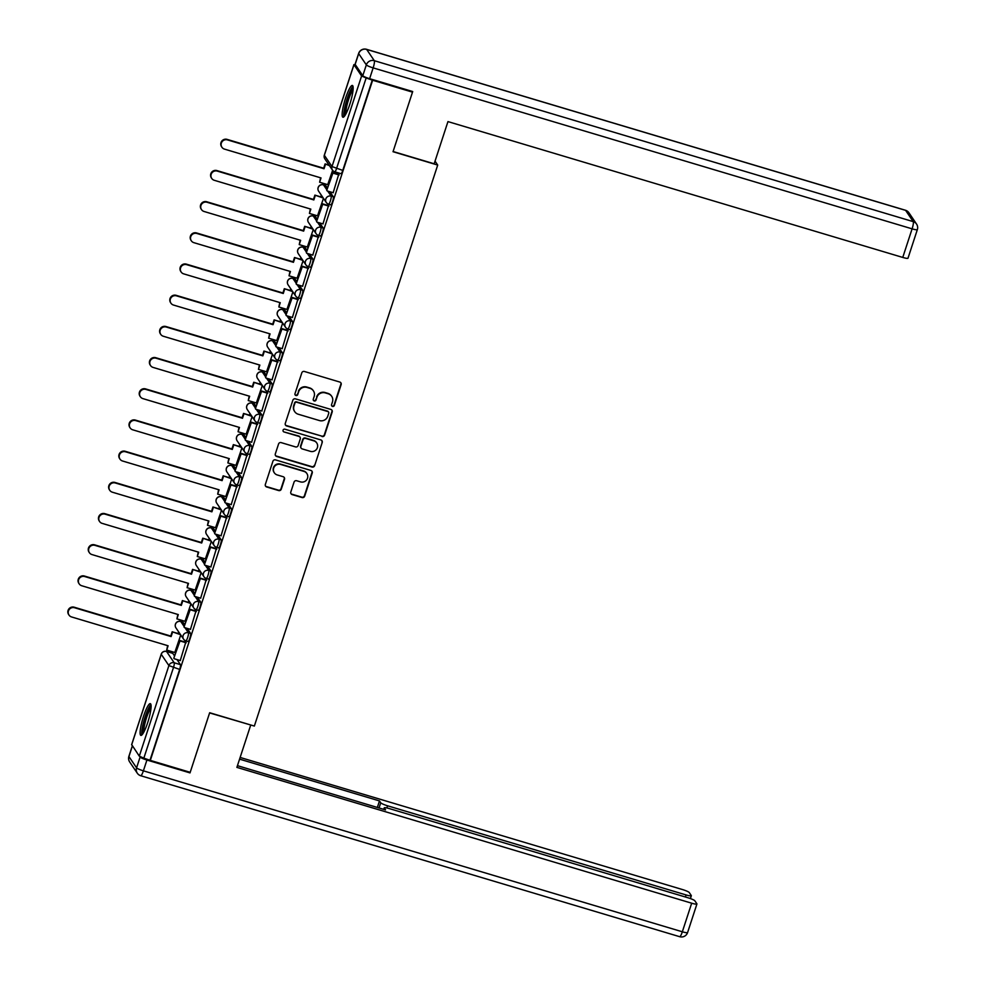 <?xml version="1.0" encoding="UTF-8"?>
<svg xmlns="http://www.w3.org/2000/svg" width="986" height="986" viewBox="0 0 986 986"><rect width="100%" height="100%" fill="white"/><g stroke="black" fill="none" stroke-linecap="round" stroke-linejoin="round"><path stroke-width="1.48" d="M332.492 406.417A1.454 1.417 145.9 0 0 334.328 405.456L341.144 384.602A2.083 2.034 145.9 0 0 339.813 382.05L304.415 371.475A2.083 2.034 145.9 0 0 301.802 372.856L294.987 393.71A1.454 1.417 145.9 0 0 295.923 395.497A1.454 1.417 145.9 0 0 297.747 394.523L298.622 391.836A6.668 6.495 145.9 0 1 306.966 387.436L309.924 388.311A6.668 6.495 145.9 0 1 314.164 396.471L313.277 399.17A1.454 1.417 145.9 0 0 314.214 400.957A1.454 1.417 145.9 0 0 316.038 399.996L316.913 397.296A6.668 6.495 145.9 0 1 325.257 392.896L328.215 393.771A6.668 6.495 145.9 0 1 332.455 401.931L331.567 404.63A1.454 1.417 145.9 0 0 332.492 406.417M331.616 405.653A1.454 1.417 145.9 0 0 334.057 405.049L340.873 384.207A2.083 2.034 145.9 0 0 340.749 382.654M295.048 394.72A1.454 1.417 145.9 0 0 297.476 394.129L298.622 391.836M313.326 400.193A1.454 1.417 145.9 0 0 315.766 399.589L316.913 397.296M184.752 624.791L182.965 622.166A4.252 0.752 -73.4 0 0 182.878 622.092A4.252 0.752 -73.4 0 0 182.767 622.104M194.945 593.597L193.17 590.971A4.252 0.752 -73.4 0 0 193.071 590.897A4.252 0.752 -73.4 0 0 192.96 590.91M205.137 562.414L203.362 559.789A4.252 0.752 -73.4 0 0 203.264 559.715A4.252 0.752 -73.4 0 0 203.153 559.728M215.33 531.22L213.555 528.595A4.252 0.752 -73.4 0 0 213.457 528.521A4.252 0.752 -73.4 0 0 213.346 528.533M225.523 500.025L223.748 497.412A4.252 0.752 -73.4 0 0 223.649 497.338A4.252 0.752 -73.4 0 0 223.539 497.351M235.716 468.843L233.941 466.218A4.252 0.752 -73.4 0 0 233.855 466.144A4.252 0.752 -73.4 0 0 233.731 466.156M245.908 437.648L244.134 435.036A4.252 0.752 -73.4 0 0 244.047 434.962A4.252 0.752 -73.4 0 0 243.924 434.974M256.101 406.466L254.326 403.841A4.252 0.752 -73.4 0 0 254.24 403.767A4.252 0.752 -73.4 0 0 254.117 403.779M266.294 375.272L264.519 372.659A4.252 0.752 -73.4 0 0 264.433 372.585A4.252 0.752 -73.4 0 0 264.31 372.597M276.499 344.089L274.712 341.464A4.252 0.752 -73.4 0 0 274.626 341.39A4.252 0.752 -73.4 0 0 274.515 341.402M286.692 312.895L284.905 310.27A4.252 0.752 -73.4 0 0 284.818 310.208A4.252 0.752 -73.4 0 0 284.707 310.208M296.885 281.713L295.11 279.087A4.252 0.752 -73.4 0 0 295.011 279.013A4.252 0.752 -73.4 0 0 294.9 279.026M307.077 250.518L305.303 247.893A4.252 0.752 -73.4 0 0 305.204 247.819A4.252 0.752 -73.4 0 0 305.093 247.831M317.27 219.336L315.495 216.71A4.252 0.752 -73.4 0 0 315.397 216.637A4.252 0.752 -73.4 0 0 315.286 216.649M327.463 188.141L325.688 185.516A4.252 0.752 -73.4 0 0 325.602 185.442A4.252 0.752 -73.4 0 0 325.479 185.454M349.759 104.442A16.577 2.946 -73.4 0 0 352.396 85.462A16.577 2.946 -73.4 0 0 345.544 98.23A16.577 2.946 -73.4 0 0 342.906 117.223A16.577 2.946 -73.4 0 0 349.759 104.442M147.703 722.627A16.577 2.946 -73.4 0 0 150.34 703.647A16.577 2.946 -73.4 0 0 143.488 716.415A16.577 2.946 -73.4 0 0 140.862 735.396A16.577 2.946 -73.4 0 0 147.703 722.627M290.808 492.026A2.083 2.034 145.9 0 0 292.139 494.578L302.061 497.548A2.083 2.034 145.9 0 0 304.674 496.168L312.242 473.009A2.083 2.034 145.9 0 0 310.923 470.458L275.513 459.895A2.083 2.034 145.9 0 0 272.912 461.263L265.345 484.422A2.083 2.034 145.9 0 0 266.664 486.973L278.668 490.547A2.083 2.034 145.9 0 0 281.269 489.179L284.51 479.27A2.083 2.034 145.9 0 0 283.179 476.719L277.239 474.944A5.583 5.435 145.9 0 1 274.552 466.477A5.583 5.435 145.9 0 1 280.665 464.443L303.971 471.407A5.583 5.435 145.9 0 1 306.658 479.862A5.583 5.435 145.9 0 1 300.545 481.895L296.65 480.737A2.083 2.034 145.9 0 0 294.05 482.117L290.808 492.026M411.938 91.316L412.505 92.142L393.032 151.721L437.71 165.069L254.351 726.066L209.673 712.73L190.199 772.309L150.328 760.391L372.634 80.236L366.151 77.98L336.546 168.557A4.252 0.752 106.6 0 1 334.796 171.823A4.252 0.752 106.6 0 1 334.698 171.749A4.252 4.141 145.9 0 1 332.492 170.134A4.252 4.252 0 0 0 334.796 171.823L341.008 173.684A4.252 0.752 106.6 0 1 340.909 173.61M412.505 92.142L372.634 80.236M322.015 436.515A2.083 2.034 145.9 0 0 324.616 435.134L332.196 411.975A2.083 2.034 145.9 0 0 330.865 409.424L295.467 398.862A2.083 2.034 145.9 0 0 292.854 400.23L285.287 423.388A2.083 2.034 145.9 0 0 286.618 425.94L321.744 436.108A2.083 2.034 145.9 0 0 324.357 434.74L331.925 411.581A2.083 2.034 145.9 0 0 331.801 410.028M322.212 442.492L314.645 465.651A2.083 2.034 145.9 0 1 312.044 467.031L276.647 456.456A2.083 2.034 145.9 0 1 275.316 453.905L278.557 443.996A2.083 2.034 145.9 0 1 281.158 442.615L295.517 446.904A2.083 2.034 145.9 0 0 298.129 445.536L300.274 438.955A2.083 2.034 145.9 0 0 298.955 436.404L284.005 431.942A1.454 1.417 145.9 0 1 283.302 429.723A1.454 1.417 145.9 0 1 284.905 429.193L320.894 439.941A2.083 2.034 145.9 0 1 322.212 442.492L314.645 465.651M172.562 653.287A4.252 0.752 106.6 0 1 172.686 653.287A4.252 0.752 106.6 0 1 172.772 653.348L174.559 655.973M176.987 659.56L180.426 664.638L174.214 662.777A4.252 0.752 106.6 0 1 173.45 667.571L143.845 758.148L139.297 756.151L131.717 744.664M325.035 183.852L324.604 185.146M321.325 195.179L320.77 196.867M314.83 215.047L314.411 216.341M311.132 226.373L310.578 228.062M304.637 246.229L304.218 247.523M300.94 257.556L300.385 259.256M294.444 277.423L294.025 278.718M290.747 288.75L290.192 290.439M284.251 308.606L283.832 309.912M280.554 319.932L279.999 321.633M274.059 339.8L273.64 341.094M270.361 351.127L269.807 352.815M263.866 370.982L263.447 372.289M260.168 382.309L259.614 384.01M253.673 402.177L253.242 403.471M249.963 413.504L249.421 415.192M243.48 433.372L243.049 434.666M239.771 444.698L239.216 446.387M233.288 464.554L232.856 465.848M229.578 475.881L229.023 477.569M223.082 495.748L222.663 497.043M219.385 507.075L218.83 508.764M212.89 526.931L212.471 528.225M209.192 538.257L208.638 539.946M202.697 558.125L202.278 559.419M198.999 569.452L198.445 571.14M192.504 589.308L192.085 590.602M188.807 600.634L188.252 602.335M182.311 620.502L181.892 621.796M178.614 631.829L178.059 633.517M172.119 651.684L171.7 652.991M150.328 760.391L143.845 758.148M355.268 64.571L353.962 64.706L361.603 75.984L366.151 77.98M327.709 184.653L332.615 170.319M333.169 192.701L338.691 174.411M322.977 223.896L328.498 205.606M317.517 215.848L323.457 198.334M312.784 255.091L318.305 236.788M307.324 247.03L313.265 229.516M302.591 286.273L308.113 267.982M297.131 278.225L303.072 260.711M292.398 317.467L297.908 299.165M286.938 309.407L292.879 291.893M282.206 348.65L287.715 330.359M276.746 340.601L282.686 323.088M272.013 379.844L277.522 361.542M266.553 371.796L272.493 354.27M261.808 411.026L267.329 392.736M256.36 402.978L262.301 385.464M251.615 442.221L257.136 423.918M246.155 434.173L252.108 416.647M241.422 473.403L246.944 455.113M235.962 465.355L241.915 447.841M231.229 504.598L236.751 486.295M225.769 496.55L231.71 479.036M221.037 535.792L226.558 517.49M215.577 527.732L221.517 510.218M210.844 566.975L216.365 548.684M205.384 558.926L211.324 541.413M200.651 598.169L206.16 579.867M195.191 590.109L201.132 572.595M190.458 629.351L195.968 611.061M184.998 621.303L190.939 603.789M180.265 660.546L185.775 642.243M187.18 628.378L190.618 633.443L188.412 632.79A4.252 0.752 106.6 0 1 187.734 637.289A4.252 0.752 106.6 0 1 185.886 640.863A4.252 0.752 106.6 0 1 185.799 640.789A4.252 4.141 -34.1 0 1 183.1 635.588A4.252 4.141 -34.1 0 1 188.412 632.79L184.974 627.712M197.373 597.183L200.811 602.261L198.605 601.596A4.252 0.752 106.6 0 1 197.927 606.107A4.252 0.752 106.6 0 1 196.078 609.668A4.252 0.752 106.6 0 1 195.992 609.595A4.252 4.141 -34.1 0 1 193.293 604.406A4.252 4.141 -34.1 0 1 198.605 601.596L195.166 596.53M207.565 566.001L211.004 571.067L208.798 570.413A4.252 0.752 106.6 0 1 208.132 574.912A4.252 0.752 106.6 0 1 206.284 578.474A4.252 0.752 106.6 0 1 206.185 578.412A4.252 4.141 -34.1 0 1 203.486 573.211A4.252 4.141 -34.1 0 1 208.798 570.413L205.359 565.335M217.758 534.806L221.197 539.884L218.991 539.219A4.252 0.752 106.6 0 1 218.325 543.73A4.252 0.752 106.6 0 1 216.476 547.292A4.252 0.752 106.6 0 1 216.378 547.218A4.252 4.141 -34.1 0 1 213.679 542.017A4.252 4.141 -34.1 0 1 218.991 539.219L215.564 534.153M227.951 503.624L231.39 508.69L229.183 508.036A4.252 0.752 106.6 0 1 228.518 512.535A4.252 0.752 106.6 0 1 226.669 516.097A4.252 0.752 106.6 0 1 226.57 516.023A4.252 4.141 -34.1 0 1 223.871 510.834A4.252 4.141 -34.1 0 1 229.183 508.036L225.757 502.959M238.156 472.43L241.582 477.495L239.388 476.842A4.252 0.752 106.6 0 1 238.711 481.353A4.252 0.752 106.6 0 1 236.862 484.915A4.252 0.752 106.6 0 1 236.763 484.841A4.252 4.141 -34.1 0 1 234.064 479.64A4.252 4.141 -34.1 0 1 239.388 476.842L235.95 471.776M248.349 441.247L251.787 446.313L249.581 445.647A4.252 0.752 106.6 0 1 248.903 450.158A4.252 0.752 106.6 0 1 247.055 453.72A4.252 0.752 106.6 0 1 246.968 453.646A4.252 4.141 -34.1 0 1 244.269 448.457A4.252 4.141 -34.1 0 1 249.581 445.647L246.143 440.582M258.542 410.053L261.98 415.118L259.774 414.465A4.252 0.752 106.6 0 1 259.096 418.976A4.252 0.752 106.6 0 1 257.247 422.538A4.252 0.752 106.6 0 1 257.161 422.464A4.252 4.141 -34.1 0 1 254.462 417.263A4.252 4.141 -34.1 0 1 259.774 414.465L256.335 409.4M268.734 378.858L272.173 383.936L269.967 383.271A4.252 0.752 106.6 0 1 269.289 387.781A4.252 0.752 106.6 0 1 267.44 391.343A4.252 0.752 106.6 0 1 267.354 391.269A4.252 4.141 -34.1 0 1 264.655 386.081A4.252 4.141 -34.1 0 1 269.967 383.271L266.528 378.205M278.927 347.676L282.366 352.741L280.16 352.088A4.252 0.752 106.6 0 1 279.482 356.587A4.252 0.752 106.6 0 1 277.633 360.161A4.252 0.752 106.6 0 1 277.547 360.087A4.252 4.141 -34.1 0 1 274.847 354.886A4.252 4.141 -34.1 0 1 280.16 352.088L276.721 347.01M289.12 316.481L292.559 321.559L290.352 320.894A4.252 0.752 106.6 0 1 289.674 325.405A4.252 0.752 106.6 0 1 287.826 328.967A4.252 0.752 106.6 0 1 287.739 328.893A4.252 4.141 -34.1 0 1 285.04 323.704A4.252 4.141 -34.1 0 1 290.352 320.894L286.914 315.828M299.313 285.299L302.751 290.365L300.545 289.711A4.252 0.752 106.6 0 1 299.88 294.21A4.252 0.752 106.6 0 1 298.031 297.784A4.252 0.752 106.6 0 1 297.932 297.71A4.252 4.141 -34.1 0 1 295.233 292.509A4.252 4.141 -34.1 0 1 300.545 289.711L297.106 284.634M309.505 254.105L312.944 259.182L310.738 258.517A4.252 0.752 106.6 0 1 310.072 263.028A4.252 0.752 106.6 0 1 308.224 266.59A4.252 0.752 106.6 0 1 308.125 266.516A4.252 4.141 -34.1 0 1 305.426 261.327A4.252 4.141 -34.1 0 1 310.738 258.517L307.299 253.451M319.698 222.922L323.137 227.988L320.931 227.335A4.252 0.752 106.6 0 1 320.265 231.833A4.252 0.752 106.6 0 1 318.416 235.395A4.252 0.752 106.6 0 1 318.318 235.321A4.252 4.141 -34.1 0 1 315.619 230.132A4.252 4.141 -34.1 0 1 320.931 227.335L317.504 222.257M329.903 191.728L333.33 196.793L331.136 196.14A4.252 0.752 106.6 0 1 330.458 200.651A4.252 0.752 106.6 0 1 328.609 204.213A4.252 0.752 106.6 0 1 328.511 204.139A4.252 4.141 -34.1 0 1 325.811 198.938A4.252 4.141 -34.1 0 1 331.136 196.14L327.697 191.074M437.71 165.069L435.036 161.125M174.805 652.485L180.746 634.972M188.006 641.442A4.252 0.752 -73.4 0 0 188.092 641.516A4.252 0.752 -73.4 0 0 189.941 637.954A4.252 0.752 -73.4 0 0 190.618 633.443M198.198 610.248A4.252 0.752 -73.4 0 0 198.285 610.322A4.252 0.752 -73.4 0 0 200.133 606.76A4.252 0.752 -73.4 0 0 200.811 602.261M208.391 579.065A4.252 0.752 -73.4 0 0 208.477 579.139A4.252 0.752 -73.4 0 0 210.326 575.577A4.252 0.752 -73.4 0 0 211.004 571.067M218.584 547.871A4.252 0.752 -73.4 0 0 218.67 547.945A4.252 0.752 -73.4 0 0 220.519 544.383A4.252 0.752 -73.4 0 0 221.197 539.884M228.777 516.689A4.252 0.752 -73.4 0 0 228.875 516.763A4.252 0.752 -73.4 0 0 230.724 513.201A4.252 0.752 -73.4 0 0 231.39 508.69M238.969 485.494A4.252 0.752 -73.4 0 0 239.068 485.568A4.252 0.752 -73.4 0 0 240.917 482.006A4.252 0.752 -73.4 0 0 241.582 477.495M249.162 454.312A4.252 0.752 -73.4 0 0 249.261 454.386A4.252 0.752 -73.4 0 0 251.11 450.812A4.252 0.752 -73.4 0 0 251.787 446.313M259.367 423.117A4.252 0.752 -73.4 0 0 259.454 423.191A4.252 0.752 -73.4 0 0 261.302 419.629A4.252 0.752 -73.4 0 0 261.98 415.118M269.56 391.935A4.252 0.752 -73.4 0 0 269.646 392.009A4.252 0.752 -73.4 0 0 271.495 388.435A4.252 0.752 -73.4 0 0 272.173 383.936M279.753 360.74A4.252 0.752 -73.4 0 0 279.839 360.814A4.252 0.752 -73.4 0 0 281.688 357.252A4.252 0.752 -73.4 0 0 282.366 352.741M289.946 329.558A4.252 0.752 -73.4 0 0 290.032 329.62A4.252 0.752 -73.4 0 0 291.881 326.058A4.252 0.752 -73.4 0 0 292.559 321.559M300.138 298.364A4.252 0.752 -73.4 0 0 300.225 298.438A4.252 0.752 -73.4 0 0 302.073 294.876A4.252 0.752 -73.4 0 0 302.751 290.365M310.331 267.169A4.252 0.752 -73.4 0 0 310.417 267.243A4.252 0.752 -73.4 0 0 312.266 263.681A4.252 0.752 -73.4 0 0 312.944 259.182M320.524 235.987A4.252 0.752 -73.4 0 0 320.623 236.061A4.252 0.752 -73.4 0 0 322.471 232.499A4.252 0.752 -73.4 0 0 323.137 227.988M330.717 204.792A4.252 0.752 -73.4 0 0 330.815 204.866A4.252 0.752 -73.4 0 0 332.664 201.304A4.252 0.752 -73.4 0 0 333.33 196.793M150.057 759.996L179.662 669.432A4.252 0.752 -73.4 0 0 180.426 664.638M372.363 79.841L342.758 170.405A4.252 0.752 106.6 0 1 341.008 173.684M331.678 396.31L331.407 395.916A6.668 6.495 145.9 0 0 327.944 393.377L328.215 393.771M316.642 396.89A6.668 6.495 145.9 0 1 324.986 392.49L327.944 393.377M313.388 390.85L313.129 390.444A6.668 6.495 145.9 0 0 309.653 387.917L309.924 388.311M298.351 391.43A6.668 6.495 145.9 0 1 306.708 387.03L309.653 387.917M285.41 424.941A2.083 2.034 145.9 0 0 286.347 425.545L321.744 436.108M328.732 413.319A1.454 1.417 145.9 0 0 327.808 411.532L296.737 402.251A1.454 1.417 145.9 0 0 294.9 403.212L293.976 406.059A6.668 6.495 145.9 0 0 298.216 414.219L319.452 420.566A6.668 6.495 145.9 0 0 327.796 416.166L328.732 413.319M328.56 412.086L328.289 411.692A1.454 1.417 145.9 0 0 327.537 411.137L327.808 411.532M294.74 411.68L294.481 411.285A6.668 6.495 145.9 0 1 293.705 405.665L294.641 402.818A1.454 1.417 145.9 0 1 296.466 401.857L327.537 411.137M275.439 455.458A2.083 2.034 145.9 0 0 276.376 456.062L311.773 466.625A2.083 2.034 145.9 0 0 314.374 465.256M300.04 437.205L299.769 436.798A2.083 2.034 145.9 0 0 298.684 436.009L284.005 431.942M310.417 451.354A5.583 5.435 145.9 0 0 316.752 442.973A5.583 5.435 145.9 0 0 313.844 440.853L305.635 438.4A2.083 2.034 145.9 0 0 303.035 439.781L300.878 446.35A2.083 2.034 145.9 0 0 302.209 448.901L310.417 451.354M316.752 442.973L316.481 442.578A5.583 5.435 145.9 0 0 313.573 440.459L313.844 440.853M301.124 448.112L300.853 447.718A2.083 2.034 145.9 0 1 300.607 445.955L302.764 439.386A2.083 2.034 145.9 0 1 305.364 438.006L313.573 440.459M321.941 442.098A2.083 2.034 145.9 0 0 321.83 440.545M306.868 473.526L306.609 473.12A5.583 5.435 145.9 0 0 303.7 471L303.971 471.407M274.33 472.824L274.059 472.43A5.583 5.435 145.9 0 1 280.394 464.049L303.7 471M265.456 485.975A2.083 2.034 145.9 0 0 266.393 486.566L278.397 490.153A2.083 2.034 145.9 0 0 280.998 488.785L284.239 478.863A2.083 2.034 145.9 0 0 284.128 477.323M290.932 493.579A2.083 2.034 145.9 0 0 291.868 494.183L301.79 497.141A2.083 2.034 145.9 0 0 304.403 495.773L311.97 472.614A2.083 2.034 145.9 0 0 311.859 471.061M221.924 147.247L221.567 146.729A4.881 4.757 -34.1 0 1 227.113 139.383L227.47 139.901A4.881 4.757 145.9 0 0 221.924 147.247A4.881 4.757 145.9 0 0 224.463 149.108L321.029 177.936L319.624 182.237L327.907 184.715M319.624 182.237L320.561 177.8M227.113 139.383L323.679 168.224L325.084 163.922L329.447 165.648M329.09 165.13L325.084 163.922M338.888 174.473L332.553 172.575L326.736 190.372L332.898 173.092L339.11 174.953M327.081 190.89L333.293 192.751M227.47 139.901L324.037 168.742L325.442 164.452M434.173 163.787L447.952 121.598L902.757 257.432L912.099 228.838L373.152 67.886L369.627 78.683L412.703 91.538L393.094 151.524L434.173 163.787M355.157 64.41L362.799 75.688L366.336 64.891L358.682 53.614L355.157 64.41A6.372 0.9 -161.9 0 1 355.108 64.226L358.633 53.429A6.372 0.9 18.1 0 0 358.682 53.614A6.372 6.212 145.9 0 1 366.656 49.411L374.298 60.688L913.246 221.64L905.604 210.363L366.656 49.411A6.372 1.134 -73.4 0 0 366.521 49.3A6.372 6.372 0 0 0 358.633 53.429M907.946 258.024A6.372 0.9 -161.9 0 1 907.995 258.209A6.372 0.9 -161.9 0 1 902.757 257.432M369.627 78.683A6.372 0.9 -161.9 0 1 362.799 75.688M132.395 745.958L128.919 756.57L136.573 767.847L140.098 757.051A6.372 0.9 18.1 0 0 146.926 760.033L190.002 772.901L209.599 712.927L250.481 724.92M250.678 725.191L236.886 767.379L691.679 903.201A6.372 0.9 18.1 0 0 696.929 903.977A6.372 0.9 18.1 0 0 696.88 903.792L694.822 900.773A6.372 0.9 18.1 0 0 688.006 897.778L389.482 808.631A6.372 0.9 18.1 0 0 384.232 807.842A6.372 0.9 18.1 0 0 384.281 808.027L383.837 809.383M237.441 765.666L385.551 809.9L384.281 808.027M685.418 897.001L686.083 894.943A6.372 0.9 18.1 0 0 691.334 895.732A6.372 0.9 18.1 0 0 691.285 895.547L689.239 892.515A6.372 0.9 18.1 0 0 682.411 889.532L240.128 757.445M379.055 807.965L380.744 802.801L379.474 800.928L239.573 759.146M380.744 802.801A6.372 0.9 18.1 0 0 387.56 805.796L386.857 807.941M686.083 894.943L387.56 805.796M190.002 772.901L189.435 772.075M377.342 807.448L379.474 800.928M344.989 115.473A14.346 2.539 106.6 0 1 344.841 115.313A14.346 2.539 106.6 0 1 346.961 100.609A14.346 2.539 106.6 0 1 353.173 88.062M353.013 86.423A16.466 2.921 -73.4 0 0 346.456 100.979A16.466 2.921 -73.4 0 0 343.954 116.755M353.087 89.899A13.274 2.354 -73.4 0 0 347.996 101.447A13.274 2.354 -73.4 0 0 345.926 113.871M142.933 733.646A14.346 2.539 106.6 0 1 142.797 733.498A14.346 2.539 106.6 0 1 144.905 718.794A14.346 2.539 106.6 0 1 151.117 706.235M150.969 704.596A16.466 2.921 -73.4 0 0 144.4 719.164A16.466 2.921 -73.4 0 0 141.898 734.94M151.031 708.084A13.274 2.354 -73.4 0 0 145.953 719.62A13.274 2.354 -73.4 0 0 143.87 732.056M211.731 178.429L211.374 177.911A4.881 4.757 -34.1 0 1 216.92 170.578L217.277 171.096A4.881 4.757 145.9 0 0 211.731 178.429A4.881 4.757 145.9 0 0 214.27 180.29L310.836 209.131L309.431 213.432L317.714 215.909M309.431 213.432L310.356 208.995M216.92 170.578L313.486 199.418L314.891 195.117L323.26 198.026M322.903 197.508L314.891 195.117M328.695 205.655L322.36 203.769L316.543 221.567L322.705 204.287L328.917 206.136M316.888 222.084L323.1 223.933M217.277 171.096L313.844 199.936L315.249 195.635M201.526 209.624L201.181 209.106A4.881 4.757 -34.1 0 1 206.727 201.76L207.085 202.278A4.881 4.757 145.9 0 0 201.526 209.624A4.881 4.757 145.9 0 0 204.077 211.485L300.644 240.325L299.239 244.614L307.521 247.092M299.239 244.614L300.163 240.177M206.727 201.76L303.294 230.601L304.699 226.312L313.067 229.22M312.71 228.703L304.699 226.312M318.503 236.85L312.168 234.951L306.35 252.749L312.513 235.469L318.725 237.33M306.695 253.266L312.907 255.127M207.085 202.278L303.651 231.118L305.056 226.829M191.333 240.818L190.988 240.288A4.881 4.757 -34.1 0 1 196.534 232.955L196.88 233.472A4.881 4.757 145.9 0 0 191.333 240.818A4.881 4.757 145.9 0 0 193.885 242.667L290.451 271.507L289.046 275.809L297.328 278.286M289.046 275.809L289.97 271.372M196.534 232.955L293.101 261.795L294.506 257.494L302.875 260.403M302.517 259.885L294.506 257.494M308.31 268.032L301.975 266.146L296.157 283.943L302.32 266.664L308.532 268.512M296.503 284.461L302.714 286.31M196.88 233.472L293.458 262.313L294.863 258.012M181.141 272L180.795 271.483A4.881 4.757 -34.1 0 1 186.342 264.137L186.687 264.667A4.881 4.757 145.9 0 0 181.141 272A4.881 4.757 145.9 0 0 183.679 273.861L280.258 302.702L278.853 306.991L287.136 309.468M278.853 306.991L279.777 302.554M186.342 264.137L282.908 292.978L284.313 288.688L292.682 291.597M292.324 291.08L284.313 288.688M298.117 299.226L291.77 297.328L285.965 315.126L292.127 297.858L298.339 299.707M286.31 315.643L292.522 317.504M186.687 264.667L283.265 293.495L284.671 289.206M170.948 303.195L170.603 302.677A4.881 4.757 -34.1 0 1 176.149 295.332L176.494 295.849A4.881 4.757 145.9 0 0 170.948 303.195A4.881 4.757 145.9 0 0 173.487 305.044L270.065 333.884L268.66 338.186L276.943 340.663M268.66 338.186L269.585 333.749M176.149 295.332L272.715 324.172L274.12 319.871L282.477 322.779M282.132 322.262L274.12 319.871M287.912 330.421L281.577 328.523L275.76 346.32L281.934 329.041L288.146 330.902M276.117 346.838L282.329 348.687M176.494 295.849L273.06 324.69L274.465 320.388M160.755 334.377L160.398 333.86A4.881 4.757 -34.1 0 1 165.956 326.526L166.301 327.044A4.881 4.757 145.9 0 0 160.755 334.377A4.881 4.757 145.9 0 0 163.294 336.238L259.86 365.079L258.455 369.38L266.75 371.845M258.455 369.38L259.392 364.931M165.956 326.526L262.522 355.367L263.928 351.065L272.284 353.974M271.939 353.456L263.928 351.065M277.719 361.603L271.384 359.717L265.567 377.502L271.742 360.235L277.953 362.084M265.924 378.02L272.136 379.881M166.301 327.044L262.868 355.884L264.273 351.583M150.562 365.572L150.205 365.054A4.881 4.757 -34.1 0 1 155.751 357.708L156.108 358.226A4.881 4.757 145.9 0 0 150.562 365.572A4.881 4.757 145.9 0 0 153.101 367.421L249.668 396.261L248.262 400.562L256.557 403.04M248.262 400.562L249.199 396.125M155.751 357.708L252.33 386.549L253.735 382.248L262.091 385.156M261.746 384.639L253.735 382.248M267.526 392.798L261.191 390.9L255.374 408.697L261.549 391.417L267.761 393.278M255.731 409.215L261.943 411.063M156.108 358.226L252.675 387.067L254.08 382.765M140.369 396.754L140.012 396.236A4.881 4.757 -34.1 0 1 145.558 388.903L145.916 389.421A4.881 4.757 145.9 0 0 140.369 396.754A4.881 4.757 145.9 0 0 142.908 398.615L239.475 427.456L238.07 431.757L246.364 434.222M238.07 431.757L239.006 427.308M145.558 388.903L242.137 417.744L243.542 413.442L251.898 416.351M251.553 415.833L243.542 413.442M257.334 423.98L250.999 422.094L245.181 439.879L251.344 422.612L257.556 424.461M245.539 440.397L251.75 442.258M145.916 389.421L242.482 418.261L243.887 413.96M130.177 427.949L129.819 427.431A4.881 4.757 -34.1 0 1 135.365 420.085L135.723 420.603A4.881 4.757 145.9 0 0 130.177 427.949A4.881 4.757 145.9 0 0 132.716 429.797L229.282 458.638L227.877 462.939L236.159 465.417M227.877 462.939L228.814 458.502M135.365 420.085L231.932 448.926L233.337 444.624L241.706 447.545M241.348 447.028L233.337 444.624M247.141 455.175L240.806 453.277L234.988 471.074L241.151 453.794L247.363 455.655M235.346 471.591L241.545 473.44M135.723 420.603L232.289 449.443L233.694 445.142M119.984 459.131L119.626 458.613A4.881 4.757 -34.1 0 1 125.173 451.28L125.53 451.798A4.881 4.757 145.9 0 0 119.984 459.131A4.881 4.757 145.9 0 0 122.523 460.992L219.089 489.832L217.684 494.134L225.967 496.611M217.684 494.134L218.609 489.685M125.173 451.28L221.739 480.12L223.144 475.819L231.513 478.728M231.155 478.21L223.144 475.819M236.948 486.357L230.613 484.471L224.796 502.256L230.958 484.989L237.17 486.837M225.141 502.786L231.353 504.635M125.53 451.798L222.096 480.638L223.502 476.337M109.779 490.325L109.434 489.808A4.881 4.757 -34.1 0 1 114.98 482.462L115.337 482.98A4.881 4.757 145.9 0 0 109.779 490.325A4.881 4.757 145.9 0 0 112.33 492.187L208.896 521.015L207.491 525.316L215.774 527.793M207.491 525.316L208.416 520.879M114.98 482.462L211.546 511.303L212.951 507.001L221.32 509.922M220.963 509.405L212.951 507.001M226.755 517.551L220.42 515.653L214.603 533.451L220.765 516.171L226.977 518.032M214.948 533.968L221.16 535.829M115.337 482.98L211.904 511.82L213.309 507.531M99.586 521.508L99.241 520.99A4.881 4.757 -34.1 0 1 104.787 513.657L105.132 514.174A4.881 4.757 145.9 0 0 99.586 521.508A4.881 4.757 145.9 0 0 102.137 523.369L198.704 552.209L197.299 556.511L205.581 558.988M197.299 556.511L198.223 552.074M104.787 513.657L201.354 542.497L202.759 538.196L211.127 541.104M210.77 540.587L202.759 538.196M216.563 548.734L210.228 546.848L204.41 564.645L210.573 547.366L216.784 549.214M204.755 565.163L210.967 567.012M105.132 514.174L201.711 543.015L203.116 538.713M89.393 552.702L89.048 552.185A4.881 4.757 -34.1 0 1 94.594 544.839L94.939 545.357A4.881 4.757 145.9 0 0 89.393 552.702A4.881 4.757 145.9 0 0 91.932 554.563L188.511 583.404L187.106 587.693L195.388 590.17M187.106 587.693L188.03 583.256M94.594 544.839L191.161 573.679L192.566 569.39L200.934 572.299M200.577 571.781L192.566 569.39M206.37 579.928L200.022 578.03L194.217 595.827L200.38 578.548L206.592 580.409M194.562 596.345L200.774 598.206M94.939 545.357L191.518 574.197L192.923 569.908M79.2 583.897L78.855 583.379A4.881 4.757 -34.1 0 1 84.402 576.034L84.747 576.551A4.881 4.757 145.9 0 0 79.2 583.897A4.881 4.757 145.9 0 0 81.739 585.746L178.318 614.586L176.913 618.888L185.195 621.365M176.913 618.888L177.837 614.451M84.402 576.034L180.968 604.874L182.373 600.573L190.729 603.481M190.384 602.964L182.373 600.573M196.165 611.123L189.83 609.225L184.012 627.022L190.187 609.742L196.399 611.591M184.37 627.54L190.581 629.388M84.747 576.551L181.313 605.392L182.718 601.09M69.008 615.079L68.65 614.561A4.881 4.757 -34.1 0 1 74.209 607.216L74.554 607.746A4.881 4.757 145.9 0 0 69.008 615.079A4.881 4.757 145.9 0 0 71.547 616.94L168.113 645.781L166.708 650.07L175.003 652.547M166.708 650.07L167.645 645.633M74.209 607.216L170.775 636.056L172.18 631.767L180.537 634.676M180.191 634.158L172.18 631.767M185.972 642.305L179.637 640.419L173.819 658.204L179.994 640.937L186.206 642.786M174.177 658.722L180.389 660.583M74.554 607.746L171.12 636.574L172.525 632.285M180.549 621.451A4.252 0.752 106.6 0 1 180.672 621.439A4.252 0.752 106.6 0 1 180.771 621.513L184.172 626.541M182.965 622.166L180.771 621.513A4.252 4.141 145.9 0 0 175.446 624.311A4.252 4.141 -34.1 0 0 175.939 627.885L183.593 639.174A4.252 4.252 0 0 0 185.886 640.863L188.092 641.516M190.742 590.257A4.252 0.752 106.6 0 1 190.865 590.244A4.252 0.752 106.6 0 1 190.964 590.318L194.365 595.347M193.17 590.971L190.964 590.318A4.252 4.141 145.9 0 0 185.651 593.116A4.252 4.141 -34.1 0 0 186.132 596.703L193.786 607.98A4.252 4.252 0 0 0 196.078 609.668L198.285 610.322M200.934 559.074A4.252 0.752 106.6 0 1 201.058 559.062A4.252 0.752 106.6 0 1 201.156 559.124L204.558 564.152M203.362 559.789L201.156 559.124A4.252 4.141 145.9 0 0 195.844 561.934A4.252 4.141 -34.1 0 0 196.325 565.508L203.979 576.798A4.252 4.252 0 0 0 206.284 578.474L208.477 579.139M211.127 527.88A4.252 0.752 106.6 0 1 211.263 527.867A4.252 0.752 106.6 0 1 211.349 527.941L214.763 532.97M213.555 528.595L211.349 527.941A4.252 4.141 145.9 0 0 206.037 530.739A4.252 4.141 -34.1 0 0 206.518 534.326L214.172 545.603A4.252 4.252 0 0 0 216.476 547.292L218.67 547.945M221.332 496.697A4.252 0.752 106.6 0 1 221.456 496.673A4.252 0.752 106.6 0 1 221.542 496.747L224.956 501.775M223.748 497.412L221.542 496.747A4.252 4.141 145.9 0 0 216.23 499.557A4.252 4.141 -34.1 0 0 216.723 503.131L224.364 514.409A4.252 4.252 0 0 0 226.669 516.097L228.875 516.763M231.525 465.503A4.252 0.752 106.6 0 1 231.648 465.491A4.252 0.752 106.6 0 1 231.735 465.565L235.149 470.593M233.941 466.218L231.735 465.565A4.252 4.141 145.9 0 0 226.423 468.362A4.252 4.141 -34.1 0 0 226.916 471.949L234.557 483.226A4.252 4.252 0 0 0 236.862 484.915L239.068 485.568M241.718 434.321A4.252 0.752 106.6 0 1 241.841 434.296A4.252 0.752 106.6 0 1 241.927 434.37L245.341 439.399M244.134 435.036L241.927 434.37A4.252 4.141 145.9 0 0 236.615 437.18A4.252 4.141 -34.1 0 0 237.108 440.754L244.75 452.032A4.252 4.252 0 0 0 247.055 453.72L249.261 454.386M251.911 403.126A4.252 0.752 106.6 0 1 252.034 403.114A4.252 0.752 106.6 0 1 252.12 403.188L255.534 408.216M254.326 403.841L252.12 403.188A4.252 4.141 145.9 0 0 246.808 405.985A4.252 4.141 -34.1 0 0 247.301 409.572L254.943 420.849A4.252 4.252 0 0 0 257.247 422.538L259.454 423.191M262.103 371.932A4.252 0.752 106.6 0 1 262.227 371.919A4.252 0.752 106.6 0 1 262.313 371.993L265.727 377.022M264.519 372.659L262.313 371.993A4.252 4.141 145.9 0 0 257.001 374.791A4.252 4.141 -34.1 0 0 257.494 378.377L265.135 389.655A4.252 4.252 0 0 0 267.44 391.343L269.646 392.009M272.296 340.749A4.252 0.752 106.6 0 1 272.419 340.737A4.252 0.752 106.6 0 1 272.518 340.811L275.92 345.839M274.712 341.464L272.518 340.811A4.252 4.141 145.9 0 0 267.194 343.609A4.252 4.141 -34.1 0 0 267.687 347.183L275.34 358.473A4.252 4.252 0 0 0 277.633 360.161L279.839 360.814M282.489 309.555A4.252 0.752 106.6 0 1 282.612 309.542A4.252 0.752 106.6 0 1 282.711 309.616L286.113 314.645M284.905 310.27L282.711 309.616A4.252 4.141 145.9 0 0 277.399 312.414A4.252 4.141 -34.1 0 0 277.879 316.001L285.533 327.278A4.252 4.252 0 0 0 287.826 328.967L290.032 329.62M292.682 278.372A4.252 0.752 106.6 0 1 292.805 278.36A4.252 0.752 106.6 0 1 292.904 278.422L296.305 283.463M295.11 279.087L292.904 278.422A4.252 4.141 145.9 0 0 287.592 281.232A4.252 4.141 -34.1 0 0 288.072 284.806L295.726 296.096A4.252 4.252 0 0 0 298.031 297.784L300.225 298.438M302.875 247.178A4.252 0.752 106.6 0 1 303.01 247.166A4.252 0.752 106.6 0 1 303.096 247.239L306.51 252.268M305.303 247.893L303.096 247.239A4.252 4.141 145.9 0 0 297.784 250.037A4.252 4.141 -34.1 0 0 298.265 253.624L305.919 264.901A4.252 4.252 0 0 0 308.224 266.59L310.417 267.243M313.08 215.996A4.252 0.752 106.6 0 1 313.203 215.971A4.252 0.752 106.6 0 1 313.289 216.045L316.703 221.074M315.495 216.71L313.289 216.045A4.252 4.141 145.9 0 0 307.977 218.855A4.252 4.141 -34.1 0 0 308.47 222.429L316.112 233.719A4.252 4.252 0 0 0 318.416 235.395L320.623 236.061M323.272 184.801A4.252 0.752 106.6 0 1 323.396 184.789A4.252 0.752 106.6 0 1 323.482 184.863L326.896 189.891M325.688 185.516L323.482 184.863A4.252 4.141 145.9 0 0 318.17 187.66A4.252 4.141 -34.1 0 0 318.663 191.247L326.304 202.524A4.252 4.252 0 0 0 328.609 204.213L330.815 204.866M172.772 653.348L166.56 651.5L174.214 662.777A4.252 4.141 -34.1 0 0 168.902 665.587L161.248 654.297L131.643 744.874M139.297 756.151L168.902 665.587L179.662 669.432M353.962 64.706L324.357 155.283L331.999 166.56L361.603 75.984M342.758 170.405L331.999 166.56A4.252 4.141 145.9 0 0 332.492 170.134L324.85 158.857A4.252 4.141 145.9 0 1 324.357 155.283L324.419 155.073M166.351 651.438A4.252 0.752 106.6 0 1 166.474 651.426A4.252 0.752 106.6 0 1 166.56 651.5A4.252 4.141 -34.1 0 0 161.248 654.297L161.322 654.1M908.919 212.779A6.372 6.372 0 0 0 905.468 210.252A6.372 1.134 -73.4 0 1 905.604 210.363A6.372 6.212 -34.1 0 1 908.919 212.779L916.561 224.069A6.372 6.212 145.9 0 0 913.246 221.64A6.372 1.134 -73.4 0 1 912.099 228.838A6.372 0.9 18.1 0 0 917.35 229.627L907.995 258.209M366.521 49.3L905.468 210.252A6.372 1.134 -73.4 0 0 905.284 210.264M373.152 67.886A6.372 1.134 -73.4 0 0 374.298 60.688A6.372 6.212 -34.1 0 0 366.336 64.891A6.372 0.9 18.1 0 0 373.152 67.886M146.926 760.033L143.389 770.83L682.337 931.782L691.679 903.201M687.538 932.386A6.372 0.9 -161.9 0 1 687.587 932.571A6.372 0.9 -161.9 0 1 682.337 931.782A6.372 1.134 -73.4 0 1 679.699 936.7A6.372 6.372 0 0 0 687.587 932.571L696.929 903.977M679.564 936.589A6.372 1.134 -73.4 0 0 679.699 936.7L140.764 775.748A6.372 1.134 -73.4 0 0 143.389 770.83A6.372 0.9 -161.9 0 1 136.573 767.847A6.372 6.212 -34.1 0 0 137.313 773.221A6.372 6.372 0 0 0 140.764 775.748A6.372 1.134 -73.4 0 1 140.628 775.637A6.372 6.212 -34.1 0 1 137.313 773.221L129.659 761.932A6.372 6.212 145.9 0 1 128.919 756.57A6.372 0.9 -161.9 0 1 128.883 756.373A6.372 6.372 0 0 0 129.659 761.932M182.878 622.092L180.672 621.439A4.252 4.252 0 0 0 175.939 627.885M193.071 590.897L190.865 590.244A4.252 4.252 0 0 0 186.132 596.703M203.264 559.715L201.058 559.062A4.252 4.252 0 0 0 196.325 565.508M213.457 528.521L211.263 527.867A4.252 4.252 0 0 0 206.518 534.326M223.649 497.338L221.456 496.673A4.252 4.252 0 0 0 216.723 503.131M233.855 466.144L231.648 465.491A4.252 4.252 0 0 0 226.916 471.949M244.047 434.962L241.841 434.296A4.252 4.252 0 0 0 237.108 440.754M254.24 403.767L252.034 403.114A4.252 4.252 0 0 0 247.301 409.572M264.433 372.585L262.227 371.919A4.252 4.252 0 0 0 257.494 378.377M274.626 341.39L272.419 340.737A4.252 4.252 0 0 0 267.687 347.183M284.818 310.208L282.612 309.542A4.252 4.252 0 0 0 277.879 316.001M295.011 279.013L292.805 278.36A4.252 4.252 0 0 0 288.072 284.806M305.204 247.819L303.01 247.166A4.252 4.252 0 0 0 298.265 253.624M315.397 216.637L313.203 215.971A4.252 4.252 0 0 0 308.47 222.429M325.602 185.442L323.396 184.789A4.252 4.252 0 0 0 318.663 191.247M172.686 653.287L166.474 651.426A4.252 4.252 0 0 0 161.223 654.174L131.619 744.75M353.925 64.583L324.32 155.159A4.252 4.252 0 0 0 324.85 158.857M917.35 229.627A6.372 6.372 0 0 0 916.561 224.069M132.321 745.86L128.883 756.373M383.739 809.358L384.232 807.842M691.334 895.732L690.41 898.566"/></g></svg>
